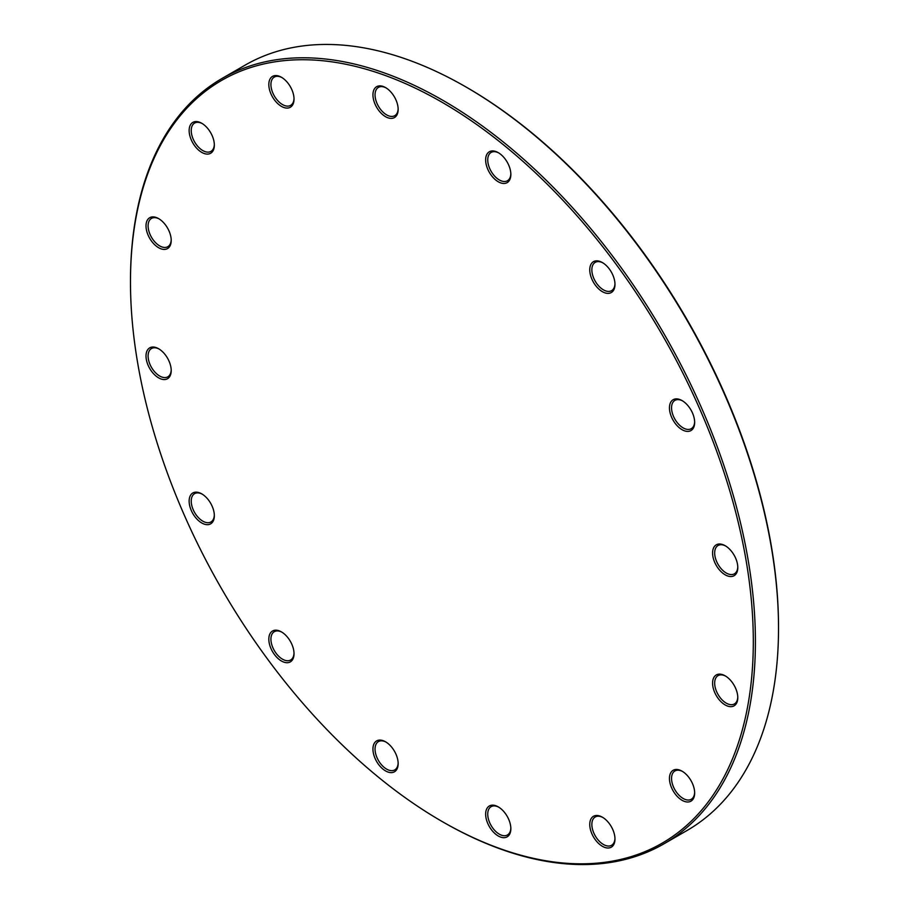 <?xml version="1.0" encoding="UTF-8"?>
<svg xmlns="http://www.w3.org/2000/svg" width="909" height="909" viewBox="0 0 909 909"><rect width="100%" height="100%" fill="white"/><g stroke="black" fill="none" stroke-linecap="round" stroke-linejoin="round"><path stroke-width="1.36" d="M130.476 281.983L130.476 280.767A441.899 255.134 60 0 1 222.001 78.481A441.899 255.134 60 0 1 442.944 100.365A441.899 255.134 60 0 1 731.631 489.769A441.899 255.134 60 0 1 663.888 843.859A441.899 255.134 60 0 1 442.944 821.975L441.888 821.372A440.411 254.27 -120 0 0 753.311 641.572A440.411 254.27 -120 0 0 441.899 102.183A440.411 254.27 -120 0 0 130.476 281.983A440.411 254.27 -120 0 0 441.888 821.372M663.888 843.859L686.999 830.519A441.899 255.134 -120 0 0 778.524 628.233A441.899 255.134 -120 0 0 466.056 87.025A441.899 255.134 -120 0 0 245.112 65.141L222.001 78.481M466.056 87.025L467.112 87.628A440.411 254.27 60 0 1 778.524 627.017L778.524 628.233M725.177 545.707L725.177 545.707A17.828 10.294 60 0 1 737.79 567.546A17.828 10.294 60 0 1 725.177 574.818A17.828 10.294 60 0 1 712.576 552.99A17.828 10.294 60 0 1 725.177 545.707M682.057 400.585L682.057 400.585A17.828 10.294 60 0 1 694.658 422.412A17.828 10.294 60 0 1 682.057 429.696A17.828 10.294 60 0 1 669.456 407.857A17.828 10.294 60 0 1 682.057 400.585M602.36 262.553L602.36 262.553A17.828 10.294 60 0 1 614.973 284.392A17.828 10.294 60 0 1 602.36 291.664A17.828 10.294 60 0 1 589.759 269.837A17.828 10.294 60 0 1 602.36 262.553M498.246 152.644L498.246 152.644A17.828 10.294 60 0 1 510.847 174.471A17.828 10.294 60 0 1 498.246 181.755A17.828 10.294 60 0 1 485.645 159.916A17.828 10.294 60 0 1 498.246 152.644M385.552 87.582L385.552 87.582A17.828 10.294 60 0 1 398.153 109.41A17.828 10.294 60 0 1 385.552 116.682A17.828 10.294 60 0 1 372.94 94.854A17.828 10.294 60 0 1 385.552 87.582M281.426 77.265L281.426 77.265A17.828 10.294 60 0 1 294.027 99.092A17.828 10.294 60 0 1 281.426 106.376A17.828 10.294 60 0 1 268.825 84.537A17.828 10.294 60 0 1 281.426 77.265M201.741 123.272L201.741 123.272A17.828 10.294 60 0 1 214.342 145.11A17.828 10.294 60 0 1 201.741 152.382A17.828 10.294 60 0 1 189.14 130.555A17.828 10.294 60 0 1 201.741 123.272M158.609 218.603L158.609 218.603A17.828 10.294 60 0 1 171.21 240.43A17.828 10.294 60 0 1 158.609 247.714A17.828 10.294 60 0 1 146.008 225.875A17.828 10.294 60 0 1 158.609 218.603M158.609 348.738L158.609 348.738A17.828 10.294 60 0 1 171.21 370.565A17.828 10.294 60 0 1 158.609 377.849A17.828 10.294 60 0 1 146.008 356.01A17.828 10.294 60 0 1 158.609 348.738M201.741 493.86L201.741 493.86A17.828 10.294 60 0 1 214.342 515.698A17.828 10.294 60 0 1 201.741 522.97A17.828 10.294 60 0 1 189.14 501.143A17.828 10.294 60 0 1 201.741 493.86M281.426 631.891L281.426 631.891A17.828 10.294 60 0 1 294.027 653.719A17.828 10.294 60 0 1 281.426 661.002A17.828 10.294 60 0 1 268.825 639.163A17.828 10.294 60 0 1 281.426 631.891M385.552 741.801L385.552 741.801A17.828 10.294 60 0 1 398.153 763.628A17.828 10.294 60 0 1 385.552 770.912A17.828 10.294 60 0 1 372.94 749.084A17.828 10.294 60 0 1 385.552 741.801M682.057 771.173L682.057 771.173A17.828 10.294 60 0 1 694.658 793A17.828 10.294 60 0 1 682.057 800.284A17.828 10.294 60 0 1 669.456 778.445A17.828 10.294 60 0 1 682.057 771.173M602.36 817.18L602.36 817.18A17.828 10.294 60 0 1 614.973 839.007A17.828 10.294 60 0 1 602.36 846.29A17.828 10.294 60 0 1 589.759 824.463A17.828 10.294 60 0 1 602.36 817.18M498.246 806.862L498.246 806.862A17.828 10.294 60 0 1 510.847 828.701A17.828 10.294 60 0 1 498.246 835.973A17.828 10.294 60 0 1 485.645 814.146A17.828 10.294 60 0 1 498.246 806.862M725.177 675.841L725.177 675.841A17.828 10.294 60 0 1 737.79 697.669A17.828 10.294 60 0 1 725.177 704.952A17.828 10.294 60 0 1 712.576 683.125A17.828 10.294 60 0 1 725.177 675.841M725.723 676.171A16.339 9.431 -120 0 0 718.065 675.637A16.339 9.431 -120 0 0 715.553 688.738A16.339 9.431 -120 0 0 726.234 703.134A16.339 9.431 -120 0 0 734.404 703.941A16.339 9.431 -120 0 0 737.778 697.044M682.591 771.491A16.339 9.431 -120 0 0 674.933 770.968A16.339 9.431 -120 0 0 672.433 784.058A16.339 9.431 -120 0 0 683.102 798.454A16.339 9.431 -120 0 0 691.272 799.272A16.339 9.431 -120 0 0 694.646 792.375M725.723 546.036A16.339 9.431 -120 0 0 718.065 545.502A16.339 9.431 -120 0 0 715.553 558.603A16.339 9.431 -120 0 0 726.234 573A16.339 9.431 -120 0 0 734.404 573.806A16.339 9.431 -120 0 0 737.778 566.909M682.591 400.903A16.339 9.431 -120 0 0 674.933 400.38A16.339 9.431 -120 0 0 672.433 413.47A16.339 9.431 -120 0 0 683.102 427.866A16.339 9.431 -120 0 0 691.272 428.684A16.339 9.431 -120 0 0 694.646 421.787M602.906 262.883A16.339 9.431 -120 0 0 595.247 262.349A16.339 9.431 -120 0 0 592.736 275.45A16.339 9.431 -120 0 0 603.417 289.846A16.339 9.431 -120 0 0 611.587 290.653A16.339 9.431 -120 0 0 614.961 283.756M498.78 152.962A16.339 9.431 -120 0 0 491.121 152.439A16.339 9.431 -120 0 0 488.622 165.529A16.339 9.431 -120 0 0 499.291 179.937A16.339 9.431 -120 0 0 507.461 180.743A16.339 9.431 -120 0 0 510.835 173.846M386.086 87.9A16.339 9.431 -120 0 0 378.428 87.378A16.339 9.431 -120 0 0 375.928 100.467A16.339 9.431 -120 0 0 386.598 114.864A16.339 9.431 -120 0 0 394.767 115.682A16.339 9.431 -120 0 0 398.142 108.785M281.96 77.595A16.339 9.431 -120 0 0 274.313 77.06A16.339 9.431 -120 0 0 271.802 90.15A16.339 9.431 -120 0 0 282.483 104.558A16.339 9.431 -120 0 0 290.653 105.364A16.339 9.431 -120 0 0 294.016 98.467M202.275 123.601A16.339 9.431 -120 0 0 194.617 123.067A16.339 9.431 -120 0 0 192.117 136.168A16.339 9.431 -120 0 0 202.787 150.564A16.339 9.431 -120 0 0 210.956 151.371A16.339 9.431 -120 0 0 214.331 144.474M159.143 218.921A16.339 9.431 -120 0 0 151.496 218.399A16.339 9.431 -120 0 0 148.985 231.488A16.339 9.431 -120 0 0 159.666 245.896A16.339 9.431 -120 0 0 167.835 246.703A16.339 9.431 -120 0 0 171.199 239.806M159.143 349.056A16.339 9.431 -120 0 0 151.496 348.533A16.339 9.431 -120 0 0 148.985 361.623A16.339 9.431 -120 0 0 159.666 376.019A16.339 9.431 -120 0 0 167.835 376.837A16.339 9.431 -120 0 0 171.199 369.94M202.275 494.189A16.339 9.431 -120 0 0 194.617 493.655A16.339 9.431 -120 0 0 192.117 506.756A16.339 9.431 -120 0 0 202.787 521.152A16.339 9.431 -120 0 0 210.956 521.959A16.339 9.431 -120 0 0 214.331 515.062M281.96 632.209A16.339 9.431 -120 0 0 274.313 631.687A16.339 9.431 -120 0 0 271.802 644.776A16.339 9.431 -120 0 0 282.483 659.173A16.339 9.431 -120 0 0 290.653 659.991A16.339 9.431 -120 0 0 294.016 653.094M386.086 742.13A16.339 9.431 -120 0 0 378.428 741.596A16.339 9.431 -120 0 0 375.928 754.697A16.339 9.431 -120 0 0 386.598 769.094A16.339 9.431 -120 0 0 394.767 769.9A16.339 9.431 -120 0 0 398.142 763.003M498.78 807.192A16.339 9.431 -120 0 0 491.121 806.669A16.339 9.431 -120 0 0 488.622 819.759A16.339 9.431 -120 0 0 499.291 834.155A16.339 9.431 -120 0 0 507.461 834.962A16.339 9.431 -120 0 0 510.835 828.076M602.906 817.509A16.339 9.431 -120 0 0 595.247 816.975A16.339 9.431 -120 0 0 592.736 830.076A16.339 9.431 -120 0 0 603.417 844.472A16.339 9.431 -120 0 0 611.587 845.279A16.339 9.431 -120 0 0 614.961 838.382"/></g></svg>
